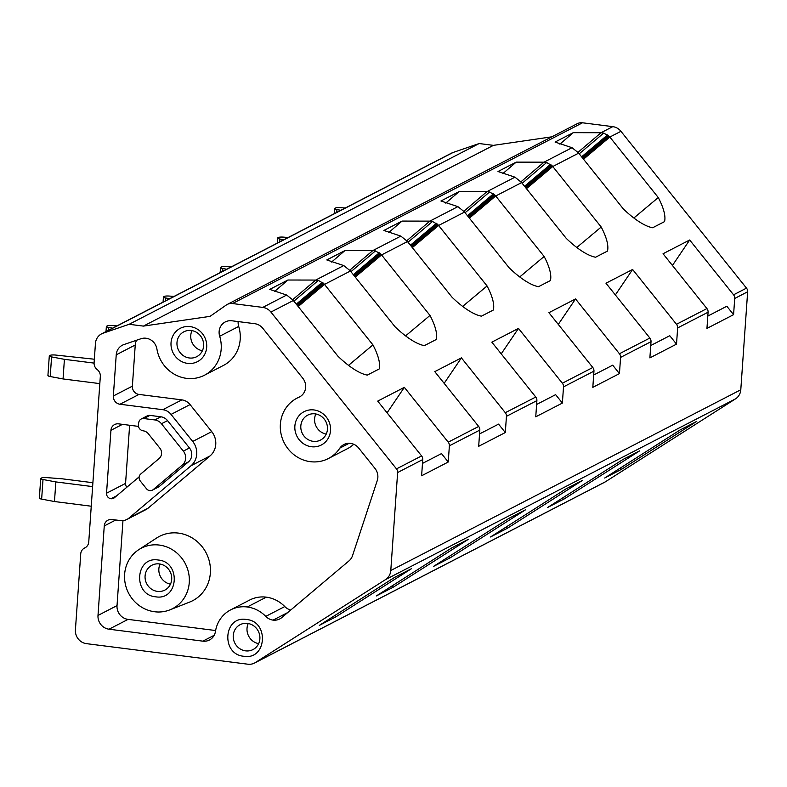<?xml version="1.0" encoding="UTF-8"?>
<svg xmlns="http://www.w3.org/2000/svg" width="787" height="787" viewBox="0 0 787 787"><rect width="100%" height="100%" fill="white"/><g stroke="black" fill="none" stroke-linecap="round" stroke-linejoin="round"><path stroke-width="1.18" d="M551.884 136.81L493.429 145.359L143.411 326.103L210.04 316.364L226.213 305.071A10.005 9.405 62.7 0 1 227.217 304.461A10.005 9.405 62.7 0 1 232.499 303.546L262.779 307.402A12.503 11.756 62.7 0 1 270.925 312.065L293.423 300.447A52.532 17.589 49.9 0 0 293.777 301.037L337.948 356.216A52.532 17.589 49.9 0 0 367.313 375.104L379.186 368.965A52.532 17.589 49.9 0 0 372.93 344.893L324.49 284.392L298.184 306.556M274.535 291.505L287.914 280.015L269.734 289.4L286.684 295.046L293.423 300.447M331.602 262.041L344.981 250.541L326.802 259.936L343.762 265.583L350.49 270.974A52.532 17.589 49.9 0 0 350.845 271.574L395.015 326.743A52.532 17.589 49.9 0 0 424.38 345.631L436.254 339.502A52.532 17.589 49.9 0 0 429.997 315.43L381.557 254.929L355.262 277.083M292.833 299.542L315.715 280.074L318.371 280.408L323.801 283.615L297.545 305.75M350.49 270.974L324.5 284.402L323.801 283.615M344.981 250.541L372.772 250.591L375.438 250.935L380.869 254.152L354.612 276.286M388.67 232.568L402.049 221.078L383.869 230.463L400.829 236.11L407.558 241.511L381.567 254.929L380.869 254.152M445.737 203.095L459.116 191.605L440.936 200.99L457.896 206.637L464.625 212.037A52.532 17.589 49.9 0 0 464.979 212.628L509.15 267.806A52.532 17.589 49.9 0 0 538.524 286.684L550.398 280.556A52.532 17.589 49.9 0 0 544.142 256.483L495.702 195.983L469.396 218.147M402.049 221.078L429.84 221.127L432.506 221.472L437.946 224.679L411.68 246.813M407.558 241.511A52.532 17.589 49.9 0 0 407.912 242.101L452.082 297.27A52.532 17.589 49.9 0 0 481.457 316.158L493.331 310.029A52.532 17.589 49.9 0 0 487.064 285.956L437.946 224.679M502.804 173.632L516.183 162.132L498.004 171.517L514.964 177.173L521.692 182.564A52.532 17.589 49.9 0 0 522.047 183.164L566.217 238.333A52.532 17.589 49.9 0 0 595.592 257.221L607.466 251.083A52.532 17.589 49.9 0 0 601.209 227.02L552.769 166.519L526.464 188.673M459.116 191.605L486.907 191.654L489.573 191.998L495.013 195.206L468.747 217.34M495.702 195.983L495.013 195.206M559.872 144.159L573.251 132.669L555.071 142.054L572.031 147.7L578.76 153.091A52.532 17.589 49.9 0 0 579.114 153.691L623.284 208.86A52.532 17.589 49.9 0 0 652.659 227.748L664.533 221.619A52.532 17.589 49.9 0 0 658.276 197.547L609.836 137.046L583.531 159.21M516.183 162.132L543.974 162.181L546.64 162.525L552.081 165.732L525.814 187.877M578.76 153.091L552.769 166.519L552.081 165.732M573.251 132.669L601.052 132.718L612.788 126.648A12.503 11.756 62.7 0 1 620.943 131.311L746.499 288.131A5.007 4.702 62.7 0 1 747.65 291.78L740.793 389.762A12.503 11.756 62.7 0 1 735.52 398.861L605.38 481.811A12.503 11.756 62.7 0 1 604.514 482.313L254.496 663.057A12.503 11.756 62.7 0 1 247.895 664.208L86.442 643.648A12.503 11.756 62.7 0 1 75.414 629.875L80.727 553.92A7.634 7.172 62.7 0 1 84.74 547.929L85.262 547.663M578.17 152.186L601.052 132.718L603.708 133.052L609.148 136.269L582.882 158.403M620.943 131.311L609.836 137.046L609.148 136.269M434.778 371.631L478.663 426.446A5.007 4.702 62.7 0 1 479.814 430.086L478.683 446.298L505.313 432.545L506.444 416.333L536.882 400.622A5.007 4.702 62.7 0 0 535.78 397.032L505.293 412.693L461.408 357.878L434.778 371.631M536.882 400.622L535.75 416.825L562.38 403.072L563.512 386.87A5.007 4.702 62.7 0 0 562.41 383.279L518.476 328.405L491.845 342.158L535.731 396.973M548.913 312.695L592.798 367.499A5.007 4.702 62.7 0 1 593.949 371.149L592.818 387.361L619.448 373.609L620.579 357.396L651.016 341.676A5.007 4.702 62.7 0 0 649.865 338.036L619.428 353.747L575.543 298.942L548.913 312.695M746.499 288.131L733.563 294.81L689.678 239.996L663.048 253.748L706.933 308.563L676.495 324.283L632.61 269.469L605.98 283.222L649.865 338.036M478.663 426.446L448.226 442.166L404.341 387.352L377.711 401.104L421.596 455.919L396.481 468.885L270.925 312.065M396.481 468.885A5.007 4.702 62.7 0 1 397.632 472.525L422.747 459.559A5.007 4.702 62.7 0 0 421.596 455.919M448.226 442.166A5.007 4.702 62.7 0 1 448.275 442.215A5.007 4.702 62.7 0 1 449.377 445.806L479.814 430.086M505.293 412.693L505.343 412.752A5.007 4.702 62.7 0 1 506.444 416.333M619.428 353.747A5.007 4.702 62.7 0 1 620.579 357.396M676.495 324.283A5.007 4.702 62.7 0 1 677.646 327.923L708.084 312.213A5.007 4.702 62.7 0 0 706.982 308.622L706.933 308.563M733.563 294.81A5.007 4.702 62.7 0 1 734.714 298.46L747.65 291.78M651.016 341.676L649.885 357.888L676.515 344.135L677.646 327.923M422.747 459.559L421.616 475.771L448.246 462.018L449.377 445.806M740.793 389.762L390.785 570.516L397.632 472.525M708.084 312.213L706.952 328.415L733.582 314.662L734.714 298.46M390.785 570.516A12.503 11.756 62.7 0 1 385.502 579.616L735.52 398.861M605.38 481.811L255.362 662.556L385.502 579.616M696.77 421.35L621.415 469.377L604.672 478.024L680.027 429.997L696.77 421.35M639.703 450.823L564.348 498.85L547.604 507.497L622.96 459.47L639.703 450.823M582.636 480.296L507.281 528.323L490.537 536.97L565.892 488.934L582.636 480.296M525.568 509.76L450.213 557.796L433.47 566.433L508.825 518.407L525.568 509.76M468.501 539.233L393.146 587.259L376.402 595.907L451.758 547.88L468.501 539.233M411.434 568.706L336.079 616.733L319.335 625.38L394.69 577.343L411.434 568.706M255.362 662.556A12.503 11.756 62.7 0 1 254.496 663.057M493.429 145.359L479.165 143.539L129.157 324.293L103.077 333.216A12.503 11.756 62.7 0 0 101.582 333.845A12.503 11.756 62.7 0 0 95.443 343.447L94.096 362.689A7.634 7.172 62.7 0 0 97.204 369.585A7.634 7.172 62.7 0 1 100.323 376.481L88.754 541.938A7.634 7.172 62.7 0 1 84.74 547.929M101.582 333.845L451.6 153.101A12.503 11.756 62.7 0 1 453.096 152.462L479.165 143.539M143.411 326.103L129.157 324.293M227.217 304.461L577.235 123.707A10.005 9.405 62.7 0 1 582.518 122.792L612.788 126.648M287.914 280.015L315.705 280.064L343.762 265.583M126.864 487.212A5.007 4.702 -117.3 0 1 125.566 483.395L129.629 425.265M125.566 483.395L106.54 493.213L110.937 430.312A7.506 7.053 -117.3 0 1 118.581 423.859L138.502 426.397M106.54 493.213A5.007 4.702 -117.3 0 0 114.43 497.709L139.151 476.853M300.132 396.609L298.853 397.268A12.513 11.756 -117.3 0 0 299.503 396.953A12.513 11.756 -117.3 0 0 302.779 378.232L262.838 328.346A12.503 11.756 -117.3 0 0 254.683 323.683L231.87 320.781A12.503 11.756 -117.3 0 0 225.269 321.932A12.503 11.756 -117.3 0 0 219.681 336.256A34.018 31.962 -117.3 0 1 204.463 375.232A34.018 31.962 -117.3 0 1 186.529 378.35A34.028 31.972 -117.3 0 1 156.918 349.015A12.513 11.756 -117.3 0 0 142.506 338.331A12.553 11.795 -117.3 0 0 140.922 338.744L123.864 344.578A12.513 11.756 -117.3 0 0 122.369 345.218A12.513 11.756 -117.3 0 0 116.23 354.819L113.348 395.979A7.506 7.053 -117.3 0 0 119.968 404.243L162.811 409.702A12.641 11.874 -117.3 0 1 171.045 414.415L192.707 441.468A17.521 16.458 -117.3 0 1 191.015 465.756L129.048 518.013A12.641 11.874 -117.3 0 1 126.973 519.4A12.641 11.874 -117.3 0 1 120.313 520.561L111.911 519.489A7.506 7.053 -117.3 0 0 104.258 525.942L98.001 615.434A12.503 11.756 -117.3 0 0 109.029 629.207L202.83 641.149A12.513 11.756 -117.3 0 0 209.431 640.008A12.513 11.756 -117.3 0 0 215.461 631.44A31.529 29.631 -117.3 0 1 230.66 609.876A31.529 29.631 -117.3 0 1 247.275 606.984A31.775 29.857 -117.3 0 1 265.76 616.388A12.612 11.844 -117.3 0 0 273.069 620.117A12.641 11.874 -117.3 0 0 279.71 618.956A12.641 11.874 -117.3 0 0 281.785 617.569L349.044 560.836A12.503 11.756 -117.3 0 0 352.546 555.612L377.268 480.523A12.503 11.756 -117.3 0 0 374.976 468.413L358.695 448.069A12.641 11.874 -117.3 0 0 350.599 443.386A12.513 11.756 -117.3 0 0 343.909 444.517A12.513 11.756 -117.3 0 0 339.846 448.108L349.192 443.278M238.156 321.578A12.503 11.756 -117.3 0 0 238.707 326.438L219.681 336.256M204.463 375.232L223.488 365.404A34.018 31.962 -117.3 0 0 238.707 326.438M136.574 340.23A12.513 11.756 -117.3 0 0 135.246 345.001L116.23 354.819M126.973 519.4L145.998 509.573A12.641 11.874 -117.3 0 0 148.074 508.186L210.04 455.929A17.521 16.458 -117.3 0 0 211.733 431.65L190.07 404.587A12.641 11.874 -117.3 0 0 181.836 399.875L138.994 394.425A7.506 7.053 -117.3 0 1 132.373 386.161L135.246 345.001M215.618 630.535L128.055 619.379A12.503 11.756 -117.3 0 1 117.027 605.606L122.969 520.591M290.718 610.023A12.612 11.844 -117.3 0 1 284.776 606.561A31.775 29.857 -117.3 0 0 266.301 597.156A31.529 29.631 -117.3 0 0 249.676 600.048L230.66 609.876M298.853 397.268A34.018 31.972 -117.3 0 0 297.093 398.104A34.018 31.972 -117.3 0 0 284.304 443.002A34.018 31.972 -117.3 0 0 328.317 458.565A34.018 31.972 -117.3 0 0 339.846 448.108M328.317 458.565L347.342 448.738A34.018 31.972 -117.3 0 0 353.766 444.281M182.387 464.989L153.209 489.603A5.007 4.702 -117.3 0 1 146.48 488.747L140.243 480.955A5.007 4.702 -117.3 0 1 140.735 474.02L159.102 458.526A7.506 7.053 -117.3 0 0 159.83 448.118L148.29 433.706A7.683 7.221 -117.3 0 0 143.254 430.843A5.509 5.175 -117.3 0 1 138.463 424.134L138.817 422.265A5.007 4.702 -117.3 0 1 143.834 418.546L154.783 419.933A10.231 9.621 -117.3 0 1 161.453 423.75L183.361 451.118A10.015 9.405 -117.3 0 1 182.387 464.989L188.477 461.851L159.299 486.464L153.209 489.603M152.383 490.153L158.472 487.005A5.007 4.702 -117.3 0 0 159.299 486.464M188.477 461.851A10.015 9.405 -117.3 0 0 189.451 447.97L167.542 420.612A10.231 9.621 -117.3 0 0 160.863 416.795L149.924 415.398A5.007 4.702 -117.3 0 0 147.287 415.861L141.198 418.999M169.776 609.905L189.618 602.094A36.202 34.008 -117.3 0 0 209.972 564.427A36.202 34.008 -117.3 0 0 178.452 533.104A36.202 34.008 -117.3 0 0 156.554 538.062L138.699 549.719A34.018 31.962 62.7 0 1 159.279 545.066A34.018 31.962 62.7 0 1 188.9 574.5A34.018 31.962 62.7 0 1 169.776 609.905A34.018 31.962 62.7 0 1 154.616 611.755A34.018 31.962 62.7 0 1 125.654 585.489A34.018 31.962 62.7 0 1 138.699 549.719M248.249 623.511A14.009 13.163 -117.3 0 0 258.638 643.638M315.833 413.982A14.009 13.163 -117.3 0 0 326.221 434.099M160.086 564.043A14.009 13.163 -117.3 0 0 170.474 584.17M191.989 330.629A14.009 13.163 -117.3 0 0 202.387 350.746M155.659 596.802C132.59 595.002 135.315 555.966 158.236 560.019C181.305 561.82 178.58 600.855 155.659 596.802M157.43 591.391A14.009 13.163 -117.3 0 0 164.817 590.112A14.009 13.163 -117.3 0 0 171.428 575.395A14.009 13.163 -117.3 0 0 159.358 563.935A14.009 13.163 -117.3 0 0 151.97 565.214A14.009 13.163 -117.3 0 0 145.359 579.93A14.009 13.163 -117.3 0 0 157.43 591.391M189.342 357.977A14.009 13.163 -117.3 0 0 196.73 356.688A14.009 13.163 -117.3 0 0 203.341 341.981A14.009 13.163 -117.3 0 0 191.261 330.51A14.009 13.163 -117.3 0 0 183.873 331.799A14.009 13.163 -117.3 0 0 177.262 346.506A14.009 13.163 -117.3 0 0 189.342 357.977M187.572 363.378A18.76 17.629 62.7 0 1 171.035 342.719A18.76 17.629 62.7 0 1 190.139 326.605A18.76 17.629 62.7 0 1 206.686 347.264A18.76 17.629 62.7 0 1 187.572 363.378M313.177 441.33A14.009 13.163 -117.3 0 0 320.565 440.041A14.009 13.163 -117.3 0 0 327.176 425.334A14.009 13.163 -117.3 0 0 315.095 413.864A14.009 13.163 -117.3 0 0 307.707 415.152A14.009 13.163 -117.3 0 0 301.096 429.859A14.009 13.163 -117.3 0 0 313.177 441.33M311.406 446.731A18.76 17.629 62.7 0 1 294.869 426.072A18.76 17.629 62.7 0 1 313.974 409.948A18.76 17.629 62.7 0 1 330.52 430.617A18.76 17.629 62.7 0 1 311.406 446.731M245.603 650.859A14.009 13.163 -117.3 0 0 252.991 649.58A14.009 13.163 -117.3 0 0 259.602 634.863A14.009 13.163 -117.3 0 0 247.521 623.402A14.009 13.163 -117.3 0 0 240.133 624.681A14.009 13.163 -117.3 0 0 233.523 639.398A14.009 13.163 -117.3 0 0 245.603 650.859M243.832 656.269C220.754 654.469 223.488 615.434 246.4 619.487C269.479 621.287 266.744 660.323 243.832 656.269M621.415 469.377L620.51 467.931M707.818 316.069L726.834 306.241L733.582 314.662M689.678 239.996L672.432 265.465M633.869 217.999L658.276 197.547M603.708 133.052L579.222 153.819M607.554 134.911L581.613 156.82M608.381 135.551L582.242 157.607M564.348 498.85L563.443 497.404M650.741 345.532L669.767 335.715L676.515 344.135M632.61 269.469L615.355 294.938M576.802 247.472L601.209 227.02M521.102 181.659L543.984 162.191L572.031 147.7M546.64 162.525L522.155 183.292M550.487 164.385L524.545 186.283M551.313 165.024L525.175 187.08M507.281 528.323L506.375 526.877M593.673 375.005L612.699 365.178L619.448 373.609M575.543 298.942L558.288 324.411M519.735 276.945L544.132 256.483M464.035 211.123L486.917 191.664M489.573 191.998L465.087 212.765M493.419 193.848L467.478 215.756M494.246 194.497L468.108 216.543M450.213 557.796L449.308 556.34M536.606 404.479L555.632 394.651L562.38 403.072M518.476 328.405L501.221 353.875M438.625 225.456L412.329 247.62M462.667 306.409L487.064 285.956M406.968 240.596L429.85 221.127L457.896 206.637M432.506 221.472L408.02 242.239M436.352 223.321L410.411 245.229M437.178 223.961L411.04 246.016M393.146 587.259L392.241 585.813M479.539 433.942L498.565 424.124L505.313 432.545M461.408 357.878L444.153 383.348M405.6 335.882L429.997 315.43M349.9 270.069L372.782 250.6L400.829 236.11M375.438 250.935L350.943 271.702M379.285 252.794L353.343 274.693M380.111 253.434L353.973 275.489M336.079 616.733L335.173 615.286M422.471 463.415L441.497 453.597L448.246 462.018M404.341 387.352L387.086 412.821M348.523 365.355L372.93 344.903M318.371 280.408L293.876 301.175M322.217 282.258L296.276 304.166M323.044 282.907L296.906 304.953M334.278 213.68L334.632 208.614A5.007 0.935 4 0 1 334.868 208.358L335.606 207.975A5.007 0.935 4 0 1 340.604 207.66L345.247 208.014M334.632 208.614A5.007 0.935 4 0 0 336.925 209.558L340.84 210.296M277.211 243.153L277.565 238.077A5.007 0.935 4 0 1 277.801 237.822L278.539 237.438A5.007 0.935 4 0 1 283.536 237.133L288.18 237.487M277.565 238.077A5.007 0.935 4 0 0 279.857 239.032L283.773 239.769M220.144 272.627L220.498 267.55A5.007 0.935 4 0 1 220.734 267.295L221.472 266.911A5.007 0.935 4 0 1 226.469 266.606L231.112 266.96M220.498 267.55A5.007 0.935 4 0 0 222.79 268.505L226.705 269.233M163.076 302.09L163.43 297.024A5.007 0.935 4 0 1 163.666 296.768L164.404 296.384A5.007 0.935 4 0 1 169.402 296.069L174.045 296.424M163.43 297.024A5.007 0.935 4 0 0 165.723 297.968L169.638 298.706M106.009 331.563L106.363 326.487A5.007 0.935 4 0 1 106.599 326.231L107.337 325.857A5.007 0.935 4 0 1 112.334 325.543L116.978 325.897M106.363 326.487A5.007 0.935 4 0 0 108.655 327.441L112.571 328.179M48.164 375.32A5.007 0.935 4 0 0 47.918 375.576L49.296 355.96A5.007 0.935 4 0 1 49.532 355.704L50.27 355.321A5.007 0.935 4 0 1 55.267 355.016L94.342 359.216M47.918 375.576A5.007 0.935 4 0 0 50.211 376.53L51.588 356.914A5.007 0.935 4 0 1 49.296 355.96M94.076 363.102L64.416 359.325L63.049 378.94L50.211 376.53M64.416 359.325L51.588 356.914M99.821 383.623L63.049 378.94M39.586 497.915A5.007 0.935 4 0 0 39.35 498.171L40.717 478.555A5.007 0.935 4 0 1 40.963 478.299L41.701 477.925A5.007 0.935 4 0 1 46.689 477.611L61.927 478.771L92.896 482.716M39.35 498.171A5.007 0.935 4 0 0 41.642 499.125L43.01 479.509A5.007 0.935 4 0 1 40.717 478.555M92.62 486.602L55.847 481.919L54.47 501.535L41.642 499.125M55.847 481.919L43.01 479.509M91.253 506.218L54.47 501.535M262.779 307.402L286.684 295.046M438.634 225.456L464.625 212.037M486.917 191.654L514.964 177.173M495.702 195.993L521.692 182.564M592.798 367.499L562.361 383.22M563.512 386.87L593.949 371.149M103.077 333.216L453.096 152.462M232.499 303.546L582.518 122.792M122.467 424.35L110.937 430.312M116.791 495.712L110.947 498.722M132.373 386.161L113.348 395.979M138.994 394.425L119.968 404.243M181.836 399.875L162.811 409.702M190.07 404.587L171.045 414.415M211.733 431.65L192.707 441.468M210.04 455.929L191.015 465.756M148.074 508.186L129.048 518.013M115.797 519.981L104.258 525.942M117.027 605.606L98.001 615.434M128.055 619.379L109.029 629.207M214.182 635.286L202.83 641.149M266.301 597.156L247.275 606.984M284.776 606.561L265.76 616.388M287.757 612.532L273.069 620.117M149.924 415.398L143.834 418.546M189.451 447.97L183.361 451.118M160.863 416.795L154.783 419.933M167.542 420.612L161.453 423.75M336.728 212.421L336.925 209.558M279.66 241.894L279.857 239.032M222.593 271.358L222.79 268.505M165.526 300.831L165.723 297.968M108.458 330.304L108.655 327.441M84.475 548.057L85.37 547.595M300.693 396.245L297.093 398.104"/></g></svg>
